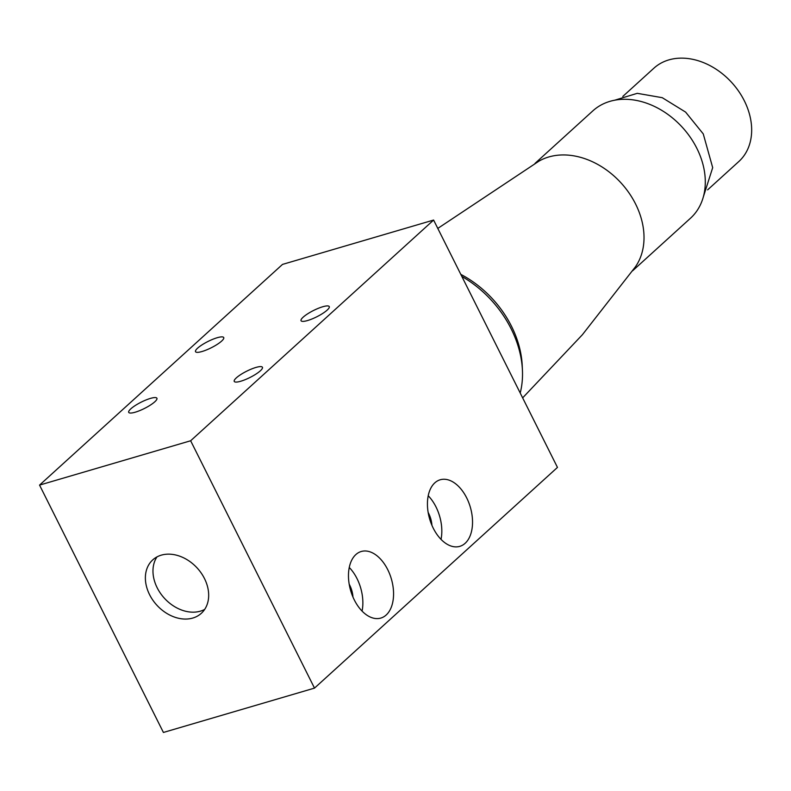 <?xml version="1.0" encoding="UTF-8"?>
<svg xmlns="http://www.w3.org/2000/svg" width="791" height="791" viewBox="0 0 791 791"><rect width="100%" height="100%" fill="white"/><g stroke="black" fill="none" stroke-linecap="round" stroke-linejoin="round"><path stroke-width="1.19" d="M260.328 370.821A15.771 3.55 153.4 0 1 245.151 379.68A15.771 3.55 153.4 0 1 234.235 381.4A15.771 3.55 153.4 0 1 236.341 377.861A15.771 3.55 153.4 0 1 251.518 369.002A15.771 3.55 153.4 0 1 262.444 367.281A15.771 3.55 153.4 0 1 260.328 370.821M433.28 528.24A34.705 21.169 -106.4 0 1 440.211 479.771A34.705 21.169 -106.4 0 1 466.69 497.895A34.705 21.169 -106.4 0 1 459.749 546.363A34.705 21.169 -106.4 0 1 433.28 528.24M428.228 495.759A34.705 21.169 -106.4 0 1 435.989 506.902A34.705 21.169 -106.4 0 1 441.032 539.383M354.319 599.964A34.705 21.169 -106.4 0 1 361.25 551.495A34.705 21.169 -106.4 0 1 387.719 569.619A34.705 21.169 -106.4 0 1 380.787 618.087A34.705 21.169 -106.4 0 1 354.319 599.964M349.266 567.483A34.705 21.169 -106.4 0 1 357.028 578.626A34.705 21.169 -106.4 0 1 362.07 611.117M204.474 578.547A36.109 27.428 -132.3 0 0 152.752 559.88A36.109 27.428 -132.3 0 0 149.578 594.664A36.109 27.428 -132.3 0 0 201.3 613.332A36.109 27.428 -132.3 0 0 204.474 578.547M204.671 609.416A36.109 27.428 47.7 0 1 157.172 587.762A36.109 27.428 47.7 0 1 156.974 556.904M197.641 348.129A15.771 3.55 -26.6 0 0 195.525 351.679A15.771 3.55 -26.6 0 0 206.451 349.948A15.771 3.55 -26.6 0 0 221.618 341.099A15.771 3.55 -26.6 0 0 223.734 337.549A15.771 3.55 -26.6 0 0 212.809 339.28A15.771 3.55 -26.6 0 0 197.641 348.129M130.822 408.828A15.771 3.55 -26.6 0 0 128.715 412.368A15.771 3.55 -26.6 0 0 139.631 410.648A15.771 3.55 -26.6 0 0 154.809 401.788A15.771 3.55 -26.6 0 0 156.915 398.249A15.771 3.55 -26.6 0 0 145.999 399.969A15.771 3.55 -26.6 0 0 130.822 408.828M303.161 317.171A15.771 3.55 -26.6 0 0 301.045 320.711A15.771 3.55 -26.6 0 0 311.97 318.981A15.771 3.55 -26.6 0 0 327.138 310.131A15.771 3.55 -26.6 0 0 329.254 306.582A15.771 3.55 -26.6 0 0 318.338 308.312A15.771 3.55 -26.6 0 0 303.161 317.171M349.197 584.233A19.557 11.934 -106.4 0 1 349.741 585.251A19.557 11.934 -106.4 0 1 352.964 597.057M428.168 512.509A19.557 11.934 -106.4 0 1 428.702 513.527A19.557 11.934 -106.4 0 1 431.926 525.333M163.411 732.456L39.55 485.101L190.641 440.765L314.502 688.111L163.411 732.456M39.55 485.101L282.516 264.402L433.606 220.056L557.467 467.412L314.502 688.111M433.606 220.056L190.641 440.765M520.211 393.018A97.797 74.285 -132.3 0 0 522.436 370.396A97.797 74.285 -132.3 0 0 511.144 328.819A97.797 74.285 -132.3 0 0 461.825 276.425M522.436 370.396L522.238 365.857A93.061 70.696 -132.3 0 0 511.5 326.288A93.061 70.696 -132.3 0 0 460.797 274.358M522.643 397.873L582.394 334.722L635.292 266.992A72.554 55.123 -132.3 0 0 635.578 203.989A72.554 55.123 -132.3 0 0 539.076 161.067L437.789 228.421M632.573 270.829L690.484 218.227A72.554 55.123 -132.3 0 0 696.851 148.332A72.554 55.123 -132.3 0 0 592.914 110.809L535.003 163.411M707.619 189.87L738.784 161.562A63.092 47.925 -132.3 0 0 744.321 100.783A63.092 47.925 -132.3 0 0 653.939 68.155L622.784 96.462M703.219 197.295L712.691 167.643L703.258 133.906L685.609 112.104L662.255 97.689L637.249 93.328L614.963 100.131"/></g></svg>
